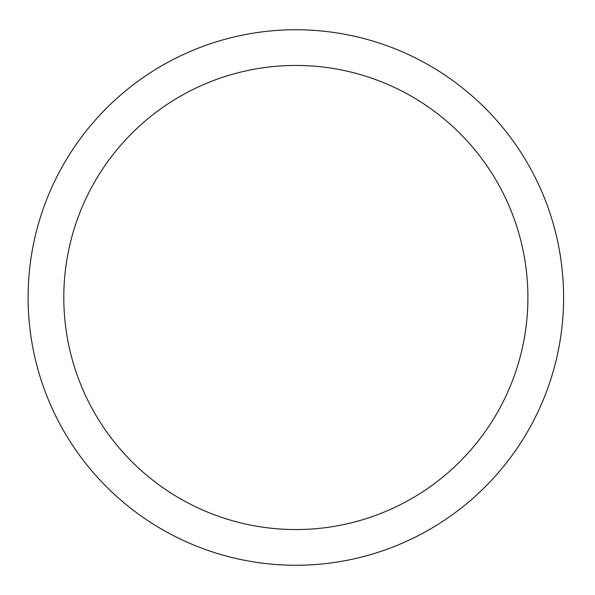 <?xml version="1.0" encoding="UTF-8"?>
<svg xmlns="http://www.w3.org/2000/svg" width="595" height="595" viewBox="0 0 595 595"><rect width="100%" height="100%" fill="white"/><g stroke="black" fill="none" stroke-linecap="round" stroke-linejoin="round"><path stroke-width="0.89" d="M295.849 65.45A232.05 232.05 0 0 0 63.799 297.5A232.05 232.05 0 0 0 295.849 529.55A232.05 232.05 0 0 0 527.899 297.5A232.05 232.05 0 0 0 295.849 65.45M295.849 29.75A267.75 267.75 0 0 1 563.599 297.5A267.75 267.75 0 0 1 295.849 565.25A267.75 267.75 0 0 1 28.099 297.5A267.75 267.75 0 0 1 295.849 29.75M295.849 565.25A267.75 267.75 0 0 1 28.099 297.5A267.75 267.75 0 0 1 295.849 29.75A267.75 267.75 0 0 1 563.599 297.5A267.75 267.75 0 0 1 295.849 565.25"/></g></svg>

